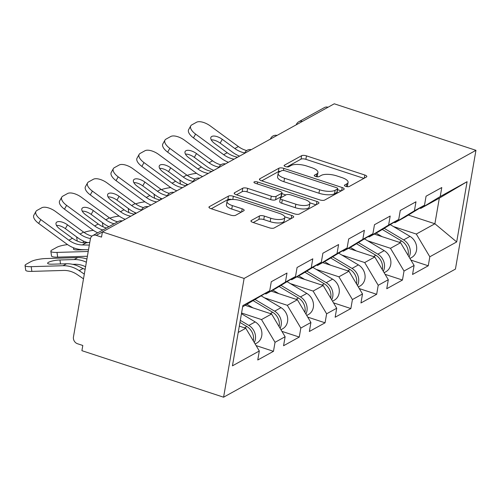<?xml version="1.0" encoding="UTF-8"?>
<svg xmlns="http://www.w3.org/2000/svg" width="501" height="501" viewBox="0 0 501 501"><rect width="100%" height="100%" fill="white"/><g stroke="black" fill="none" stroke-linecap="round" stroke-linejoin="round"><path stroke-width="0.75" d="M345.79 186.397A2.574 0.883 9.8 0 0 349.197 186.516L366.444 176.985A3.67 1.265 9.8 0 0 366.82 176.546A3.67 1.265 9.8 0 0 364.822 175.024L306.468 155.861A3.67 1.265 9.8 0 0 301.608 155.692L284.361 165.224A2.574 0.883 9.8 0 0 284.092 165.53A2.574 0.883 9.8 0 0 285.495 166.595A2.574 0.883 9.8 0 0 288.895 166.714L291.131 165.48A11.755 4.039 9.8 0 1 306.7 166.019L311.559 167.616A11.755 4.039 9.8 0 1 317.947 172.488A11.755 4.039 9.8 0 1 316.738 173.891L314.509 175.125A2.574 0.883 9.8 0 0 314.246 175.431A2.574 0.883 9.8 0 0 315.643 176.496A2.574 0.883 9.8 0 0 319.049 176.615L321.279 175.381A11.755 4.039 9.8 0 1 336.847 175.92L341.707 177.517A11.755 4.039 9.8 0 1 348.095 182.383A11.755 4.039 9.8 0 1 346.892 183.792L344.657 185.026A2.574 0.883 9.8 0 0 344.394 185.332A2.574 0.883 9.8 0 0 345.79 186.397M251.308 220.471A3.67 1.265 9.8 0 0 250.932 220.91A3.67 1.265 9.8 0 0 252.93 222.431L269.3 227.805A3.67 1.265 9.8 0 0 274.166 227.974L293.317 217.39A3.67 1.265 9.8 0 0 293.692 216.952A3.67 1.265 9.8 0 0 291.701 215.43L233.347 196.267A3.67 1.265 9.8 0 0 228.481 196.098L209.324 206.681A3.67 1.265 9.8 0 0 208.948 207.126A3.67 1.265 9.8 0 0 210.946 208.648L230.723 215.142A3.67 1.265 9.8 0 0 235.589 215.305L243.78 210.777A3.67 1.265 9.8 0 0 244.162 210.339A3.67 1.265 9.8 0 0 242.165 208.817L232.358 205.598A9.826 3.375 9.8 0 1 227.016 201.527A9.826 3.375 9.8 0 1 241.044 200.795L279.458 213.413A9.826 3.375 9.8 0 1 284.8 217.484A9.826 3.375 9.8 0 1 270.772 218.211L264.371 216.106A3.67 1.265 9.8 0 0 259.505 215.944L251.308 220.471L251.139 221.448M102.417 231.907L334.261 103.801L475.95 150.325L244.106 278.437L102.417 231.907L101.521 237.105L96.236 235.37A5.611 4.847 -118.9 0 0 92.622 235.645A5.611 4.847 -118.9 0 0 90.387 238.933L73.459 336.923A5.611 4.847 -118.9 0 0 77.517 343.742L82.803 345.477L81.901 350.675L223.59 397.199L244.106 278.437M319.782 199.912A3.67 1.265 9.8 0 0 324.648 200.081L343.799 189.497A3.67 1.265 9.8 0 0 344.174 189.059A3.67 1.265 9.8 0 0 342.183 187.537L283.829 168.374A3.67 1.265 9.8 0 0 278.963 168.204L259.806 178.788A3.67 1.265 9.8 0 0 259.43 179.226A3.67 1.265 9.8 0 0 261.428 180.755L319.782 199.912M318.561 203.444L299.404 214.027A3.67 1.265 9.8 0 1 294.538 213.858L236.184 194.701A3.67 1.265 9.8 0 1 234.192 193.179A3.67 1.265 9.8 0 1 234.568 192.735L242.766 188.207A3.67 1.265 9.8 0 1 247.632 188.376L271.298 196.148A3.67 1.265 9.8 0 0 276.157 196.317L281.6 193.311A3.67 1.265 9.8 0 0 281.975 192.872A3.67 1.265 9.8 0 0 279.978 191.351L255.341 183.26A2.574 0.883 9.8 0 1 253.944 182.195A2.574 0.883 9.8 0 1 257.614 182.001L316.939 201.483A3.67 1.265 9.8 0 1 318.937 203.005A3.67 1.265 9.8 0 1 318.561 203.444M223.59 397.199L455.434 269.093L475.95 150.325M256.124 345.615L273.477 351.314L275.03 342.308L261.503 319.575L241.57 313.031M273.477 351.314L257.764 359.994L259.318 350.994L232.445 365.843L242.853 305.591L269.726 290.743L271.279 281.744L286.992 273.058L285.438 282.063L295.521 276.489L297.08 267.484L312.787 258.804L311.234 267.81L321.323 262.236L322.876 253.23L338.588 244.551L337.029 253.556L347.118 247.982L348.671 238.977L364.384 230.297L362.83 239.296L372.913 233.723L374.472 224.724L390.179 216.044L388.626 225.043L398.715 219.469L400.268 210.47L415.98 201.784L414.421 210.789L424.51 205.216L426.063 196.21L441.776 187.531L440.222 196.536L467.095 181.688L456.687 241.933L429.814 256.781L416.293 234.048L393.479 226.558M410.908 260.088L428.261 265.787L429.814 256.781M428.261 265.787L412.548 274.467L414.102 265.461L404.019 271.041L390.492 248.302L367.684 240.812M385.106 274.341L402.46 280.04L404.019 271.041M402.46 280.04L386.753 288.72L388.306 279.721L378.217 285.294L364.697 262.555L341.889 255.065M359.311 288.595L376.664 294.294L378.217 285.294M376.664 294.294L360.952 302.973L362.511 293.974L352.422 299.548L338.901 276.809L316.087 269.319M333.516 302.854L350.869 308.547L352.422 299.548M350.869 308.547L335.156 317.233L336.71 308.228L326.627 313.801L313.1 291.068L290.292 283.579M307.714 317.108L325.068 322.807L326.627 313.801M325.068 322.807L309.361 331.487L310.914 322.481L300.825 328.055L287.305 305.322L264.497 297.832M281.919 331.361L299.272 337.06L300.825 328.055M299.272 337.06L283.56 345.74L285.119 336.735L275.03 342.308M264.979 293.636L265.931 293.955L285.438 282.063M295.521 276.489L276.02 288.382L265.931 293.955M261.503 319.575L271.592 314.002L245.283 305.36M285.119 336.735L271.592 314.002M290.774 279.383L291.732 279.696L311.234 267.81M321.323 262.236L301.815 274.122L291.732 279.696M287.305 305.322L297.394 299.748L271.079 291.106M310.914 322.481L297.394 299.748M316.569 265.129L317.528 265.442L337.029 253.556M347.118 247.982L327.616 259.869L317.528 265.442M313.1 291.068L323.189 285.495L296.88 276.853M336.71 308.228L323.189 285.495M342.371 250.876L343.323 251.189L362.83 239.296M372.913 233.723L353.412 245.615L343.323 251.189M338.901 276.809L348.984 271.235L322.675 262.599M362.511 293.974L348.984 271.235M368.166 236.622L369.124 236.935L388.626 225.043M398.715 219.469L379.207 231.362L369.124 236.935M364.697 262.555L374.786 256.982L348.471 248.346M388.306 279.721L374.786 256.982M393.961 222.369L394.92 222.682L414.421 210.789M424.51 205.216L405.008 217.108L394.92 222.682M390.492 248.302L400.581 242.728L374.272 234.092M414.102 265.461L400.581 242.728M302.397 121.405A5.611 4.847 61.1 0 0 298.84 121.705L324.473 107.54A5.611 4.847 61.1 0 1 328.03 107.245M419.763 208.109L420.715 208.422L440.222 196.536M416.293 234.048L434.893 223.765L439.321 198.145L420.715 208.422M408.365 215.054L434.893 223.765L456.687 241.933M439.321 198.145L467.095 181.688M269.726 290.743L242.641 306.825M238.213 332.445L245.797 328.255L239.309 326.126M259.318 350.994L245.797 328.255M347.055 186.685A11.755 4.039 9.8 0 0 347.5 185.846L348.095 182.383M316.908 176.784A11.755 4.039 9.8 0 0 317.352 175.945L317.947 172.488M363.914 178.381L305.873 159.324A3.67 1.265 9.8 0 0 301.007 159.155L286.979 166.908M280.51 171.348A3.67 1.265 9.8 0 0 278.362 171.668L261.741 180.855M341.269 190.894L337.568 189.679M337.474 188.996A2.574 0.883 9.8 0 0 337.737 188.689A2.574 0.883 9.8 0 0 336.34 187.618L285.119 170.803A2.574 0.883 9.8 0 0 281.712 170.684L279.364 171.987A11.755 4.039 9.8 0 0 278.155 173.39A11.755 4.039 9.8 0 0 284.543 178.262L319.55 189.76A11.755 4.039 9.8 0 0 335.119 190.292L337.474 188.996L336.879 192.459A2.574 0.883 9.8 0 0 337.142 192.146L337.737 188.689M278.155 173.39L277.554 176.853A11.755 4.039 9.8 0 0 283.942 181.725L284.543 178.262M336.879 192.459L334.524 193.755A11.755 4.039 9.8 0 1 318.955 193.223L283.942 181.725M236.497 194.801L242.165 191.67L242.766 188.207M281.975 192.872L281.38 196.336A3.67 1.265 9.8 0 1 280.998 196.774L275.563 199.774A3.67 1.265 9.8 0 1 270.697 199.611L247.031 191.839A3.67 1.265 9.8 0 0 242.165 191.67M281.844 193.618L285.877 194.945M309.8 202.799L316.031 204.84M295.853 204.208A9.826 3.375 9.8 0 0 309.875 203.481A9.826 3.375 9.8 0 0 304.539 199.411L291 194.97A3.67 1.265 9.8 0 0 286.14 194.801L280.698 197.807A3.67 1.265 9.8 0 0 280.322 198.246A3.67 1.265 9.8 0 0 282.32 199.767L295.853 204.208L295.252 207.671A9.826 3.375 9.8 0 0 309.28 206.944L309.875 203.481M280.322 198.246L279.721 201.709A3.67 1.265 9.8 0 0 281.719 203.231L282.32 199.767M295.252 207.671L281.719 203.231M284.8 217.484L284.199 220.947A9.826 3.375 9.8 0 1 270.177 221.674L263.77 219.57A3.67 1.265 9.8 0 0 258.911 219.4L253.243 222.532M227.016 201.527L226.421 204.984A9.826 3.375 9.8 0 0 231.763 209.061L232.358 205.598M241.25 212.173L231.763 209.061M231.9 199.498A3.67 1.265 9.8 0 0 227.88 199.561L211.259 208.748M290.787 218.787L284.725 216.795M196.555 173.327A11.222 2.298 -8 0 0 187.236 175.394M179.828 179.897A11.222 2.298 -8 0 0 179.834 179.953A11.222 2.298 -8 0 0 181.024 180.773M409.085 257.032A12.35 10.659 -118.9 0 0 403.631 239.904L384.179 228.331M409.931 258.447L411.597 257.527A12.35 10.659 -118.9 0 0 416.663 247.225A12.35 10.659 -118.9 0 0 410 236.384L390.248 224.63M408.09 255.353A12.35 10.659 -118.9 0 0 401.645 241L382.288 229.483M382.044 236.641L376.076 233.09M237.624 157.189A25.069 21.637 -118.9 0 1 234.192 156.35A25.069 21.637 -118.9 0 1 227.222 152.73L214.672 143.518A8.605 3.833 -150.7 0 1 210.971 137.211A8.605 3.833 -150.7 0 1 211.741 136.472A8.605 3.833 -150.7 0 1 222.281 139.316L234.831 148.528A25.069 21.637 -118.9 0 0 241.801 152.147A25.069 21.637 -118.9 0 0 244.801 152.911M228.406 162.293A29.935 25.839 61.1 0 1 221.536 158.491L193.461 137.888A11.222 4.997 -150.7 0 1 188.633 129.659L190.762 125.857A11.222 4.997 29.3 0 1 191.764 124.893L196.561 122.244A11.222 4.997 29.3 0 1 210.307 125.951L238.388 146.561A25.069 21.637 -118.9 0 0 245.352 150.181A25.069 21.637 -118.9 0 0 246.674 150.569M239.566 156.124A29.935 25.839 61.1 0 1 232.702 152.329L220.152 143.117A8.605 3.833 29.3 0 0 211.234 139.854M190.762 125.857A11.222 4.997 29.3 0 0 195.59 134.086L223.665 154.696A25.069 21.637 -118.9 0 0 230.635 158.31A25.069 21.637 -118.9 0 0 234.086 159.155M170.76 187.581A11.222 2.298 -8 0 0 161.441 189.647M154.032 194.156A11.222 2.298 -8 0 0 154.039 194.206A11.222 2.298 -8 0 0 155.222 195.027M383.29 271.285A12.35 10.659 -118.9 0 0 377.835 254.157L358.384 242.584M384.129 272.701L385.801 271.78A12.35 10.659 -118.9 0 0 390.868 261.478A12.35 10.659 -118.9 0 0 384.204 250.644L364.446 238.889M382.294 269.607A12.35 10.659 -118.9 0 0 375.85 255.253L356.493 243.736M356.242 250.895L350.28 247.344M144.958 201.834A11.222 2.298 -8 0 0 135.646 203.901M128.237 208.41A11.222 2.298 -8 0 0 128.237 208.466A11.222 2.298 -8 0 0 129.427 209.286M357.495 285.539A12.35 10.659 -118.9 0 0 352.04 268.417L332.583 256.838M358.334 286.954L360.006 286.033A12.35 10.659 -118.9 0 0 365.072 275.738A12.35 10.659 -118.9 0 0 358.403 264.897L338.651 253.143M356.493 283.86A12.35 10.659 -118.9 0 0 350.055 269.513L330.698 257.99M330.447 265.148L324.479 261.603M119.163 216.094A11.222 2.298 -8 0 0 109.844 218.16M102.436 222.663A11.222 2.298 -8 0 0 102.442 222.72A11.222 2.298 -8 0 0 103.632 223.54M331.693 299.798A12.35 10.659 -118.9 0 0 326.239 282.67L306.787 271.091M332.539 301.207L334.205 300.287A12.35 10.659 -118.9 0 0 339.271 289.991A12.35 10.659 -118.9 0 0 332.608 279.151L312.856 267.396M330.698 298.114A12.35 10.659 -118.9 0 0 324.253 283.766L304.896 272.243M304.652 279.401L298.684 275.857M93.368 230.347A11.222 2.298 -8 0 0 84.049 232.414M76.64 236.917A11.222 2.298 -8 0 0 76.647 236.973A11.222 2.298 -8 0 0 77.83 237.793M84.193 242.853L86.541 242.785M305.898 314.052A12.35 10.659 -118.9 0 0 300.443 296.924L280.992 285.351M306.737 315.467L308.409 314.54A12.35 10.659 -118.9 0 0 313.476 304.245A12.35 10.659 -118.9 0 0 306.812 293.404L287.054 281.65M304.902 312.373A12.35 10.659 -118.9 0 0 298.458 298.02L279.101 286.503M278.85 293.661L272.888 290.11M67.566 244.601A11.222 2.298 -8 0 0 56.807 247.319L52.01 249.968A11.222 2.298 -8 0 0 50.845 251.226A11.222 2.298 -8 0 0 57.001 252.416L57.665 257.132L87.393 256.243M88.214 251.483L57.001 252.416M85.452 249.711L78.143 249.924A8.605 1.766 172 0 1 73.422 249.016A8.605 1.766 172 0 1 74.286 248.07M57.665 257.132A11.222 2.298 172 0 1 51.509 255.942L50.845 251.226M280.103 328.305A12.35 10.659 -118.9 0 0 274.648 311.177L255.191 299.604M280.942 329.721L282.614 328.8A12.35 10.659 -118.9 0 0 287.68 318.498A12.35 10.659 -118.9 0 0 281.011 307.658L261.259 295.903M279.101 326.627A12.35 10.659 -118.9 0 0 272.663 312.273L253.306 300.757M253.055 307.915L247.087 304.364M211.829 171.442A25.069 21.637 -118.9 0 1 208.397 170.603A25.069 21.637 -118.9 0 1 201.427 166.983L188.877 157.771A8.605 3.833 -150.7 0 1 185.17 151.465A8.605 3.833 -150.7 0 1 185.94 150.726A8.605 3.833 -150.7 0 1 196.48 153.569L209.03 162.781A25.069 21.637 -118.9 0 0 216 166.401A25.069 21.637 -118.9 0 0 219.006 167.165M202.611 176.546A29.935 25.839 61.1 0 1 195.741 172.751L167.666 152.141A11.222 4.997 -150.7 0 1 162.831 143.912L164.961 140.111A11.222 4.997 29.3 0 1 165.969 139.146L170.76 136.497A11.222 4.997 29.3 0 1 184.512 140.211L212.587 160.815A25.069 21.637 -118.9 0 0 219.557 164.434A25.069 21.637 -118.9 0 0 220.878 164.823M213.77 170.378A29.935 25.839 61.1 0 1 206.9 166.582L194.35 157.37A8.605 3.833 29.3 0 0 185.439 154.108M164.961 140.111A11.222 4.997 29.3 0 0 169.795 148.34L197.87 168.95A25.069 21.637 -118.9 0 0 204.84 172.569A25.069 21.637 -118.9 0 0 208.291 173.409M186.028 185.696A25.069 21.637 -118.9 0 1 182.596 184.856A25.069 21.637 -118.9 0 1 175.626 181.237L163.075 172.025A8.605 3.833 -150.7 0 1 159.374 165.718A8.605 3.833 -150.7 0 1 160.145 164.979A8.605 3.833 -150.7 0 1 170.684 167.822L183.234 177.035A25.069 21.637 -118.9 0 0 190.205 180.654A25.069 21.637 -118.9 0 0 193.204 181.418M176.809 190.8A29.935 25.839 61.1 0 1 169.945 187.005L141.864 166.395A11.222 4.997 -150.7 0 1 137.036 158.166L139.165 154.364A11.222 4.997 29.3 0 1 140.167 153.406L144.964 150.751A11.222 4.997 29.3 0 1 158.717 154.465L186.792 175.074A25.069 21.637 -118.9 0 0 193.762 178.688A25.069 21.637 -118.9 0 0 195.083 179.082M187.975 184.631A29.935 25.839 61.1 0 1 181.105 180.836L168.555 171.624A8.605 3.833 29.3 0 0 159.644 168.361M139.165 154.364A11.222 4.997 29.3 0 0 144 162.593L172.075 183.203A25.069 21.637 -118.9 0 0 179.045 186.823A25.069 21.637 -118.9 0 0 182.489 187.662M160.232 199.949A25.069 21.637 -118.9 0 1 156.8 199.11A25.069 21.637 -118.9 0 1 149.83 195.496L137.28 186.284A8.605 3.833 -150.7 0 1 133.579 179.972A8.605 3.833 -150.7 0 1 134.349 179.233A8.605 3.833 -150.7 0 1 144.889 182.076L157.439 191.288A25.069 21.637 -118.9 0 0 164.409 194.908A25.069 21.637 -118.9 0 0 167.409 195.672M151.014 205.053A29.935 25.839 61.1 0 1 144.144 201.258L116.069 180.648A11.222 4.997 -150.7 0 1 111.241 172.419L113.37 168.618A11.222 4.997 29.3 0 1 114.372 167.66L119.169 165.011A11.222 4.997 29.3 0 1 132.915 168.718L160.996 189.328A25.069 21.637 -118.9 0 0 167.96 192.941A25.069 21.637 -118.9 0 0 169.282 193.336M162.174 198.884A29.935 25.839 61.1 0 1 155.31 195.089L142.76 185.877A8.605 3.833 29.3 0 0 133.842 182.621M113.37 168.618A11.222 4.997 29.3 0 0 118.198 176.853L146.273 197.457A25.069 21.637 -118.9 0 0 153.243 201.076A25.069 21.637 -118.9 0 0 156.694 201.916M134.431 214.203A25.069 21.637 -118.9 0 1 131.005 213.363A25.069 21.637 -118.9 0 1 124.035 209.75L111.485 200.538A8.605 3.833 -150.7 0 1 107.778 194.225A8.605 3.833 -150.7 0 1 108.548 193.492A8.605 3.833 -150.7 0 1 119.088 196.336L131.638 205.548A25.069 21.637 -118.9 0 0 138.608 209.161A25.069 21.637 -118.9 0 0 141.614 209.925M125.219 219.313A29.935 25.839 61.1 0 1 118.349 215.511L90.274 194.902A11.222 4.997 -150.7 0 1 85.439 186.673L87.569 182.878A11.222 4.997 29.3 0 1 88.577 181.913L93.368 179.264A11.222 4.997 29.3 0 1 107.12 182.971L135.195 203.581A25.069 21.637 -118.9 0 0 142.165 207.201A25.069 21.637 -118.9 0 0 143.486 207.589M136.378 213.144A29.935 25.839 61.1 0 1 129.508 209.343L116.958 200.131A8.605 3.833 29.3 0 0 108.047 196.874M87.569 182.878A11.222 4.997 29.3 0 0 92.403 191.106L120.478 211.71A25.069 21.637 -118.9 0 0 127.448 215.33A25.069 21.637 -118.9 0 0 130.899 216.169M106.469 227.999A25.069 21.637 -118.9 0 1 105.204 227.623A25.069 21.637 -118.9 0 1 98.234 224.003L85.684 214.791A8.605 3.833 -150.7 0 1 81.982 208.485A8.605 3.833 -150.7 0 1 82.753 207.746A8.605 3.833 -150.7 0 1 93.292 210.589L105.843 219.801A25.069 21.637 -118.9 0 0 112.813 223.415A25.069 21.637 -118.9 0 0 114.078 223.79M97.714 232.833A29.935 25.839 61.1 0 1 92.553 229.765L64.472 209.161A11.222 4.997 -150.7 0 1 59.644 200.926L61.773 197.131A11.222 4.997 29.3 0 1 62.775 196.167L67.572 193.518A11.222 4.997 29.3 0 1 81.325 197.225L109.4 217.835A25.069 21.637 -118.9 0 0 116.37 221.455A25.069 21.637 -118.9 0 0 117.635 221.83M108.88 226.665A29.935 25.839 61.1 0 1 103.713 223.596L91.163 214.39A8.605 3.833 29.3 0 0 82.252 211.128M61.773 197.131A11.222 4.997 29.3 0 0 66.602 205.36L94.683 225.97A25.069 21.637 -118.9 0 0 101.653 229.583A25.069 21.637 -118.9 0 0 102.918 229.959M86.911 259.023A29.935 25.839 -118.9 0 0 86.56 258.904A29.935 25.839 -118.9 0 0 77.724 257.589L45.923 258.535A11.222 2.298 -8 0 0 31.012 261.572L26.215 264.221A11.222 2.298 -8 0 0 25.05 265.48A11.222 2.298 -8 0 0 31.206 266.67L31.864 271.385L63.665 270.44A25.069 21.637 61.1 0 1 71.067 271.542A25.069 21.637 61.1 0 1 77.192 274.561L83.492 278.819M84.306 274.122L79.158 270.646A29.935 25.839 -118.9 0 0 71.843 267.039A29.935 25.839 -118.9 0 0 63.007 265.724L31.206 266.67M85.139 269.306A8.605 3.739 -153.3 0 1 83.016 268.517L79.941 267.014A29.935 25.839 -118.9 0 0 75.4 265.073A29.935 25.839 -118.9 0 0 66.558 263.758L52.348 264.184A8.605 1.766 172 0 1 47.626 263.269A8.605 1.766 172 0 1 48.522 262.305A8.605 1.766 172 0 1 59.951 259.975L60.508 263.939M72.683 264.334L74.824 264.271A25.069 21.637 61.1 0 1 82.233 265.373A25.069 21.637 61.1 0 1 85.565 266.757L85.583 266.72M86.36 262.217A29.935 25.839 -118.9 0 0 83.009 260.871A29.935 25.839 -118.9 0 0 74.167 259.556L59.951 259.975M31.864 271.385A11.222 2.298 172 0 1 25.708 270.196L25.05 265.48M254.301 342.559A12.35 10.659 -118.9 0 0 248.847 325.431L240.305 320.352M255.147 343.974L256.813 343.053A12.35 10.659 -118.9 0 0 261.879 332.752A12.35 10.659 -118.9 0 0 255.216 321.918L241.451 313.726M253.306 340.88A12.35 10.659 -118.9 0 0 246.861 326.527L239.948 322.412M89.798 242.34A8.605 1.929 174.2 0 1 86.166 242.816L82.84 242.716A25.069 21.637 -118.9 0 1 79.408 241.877A25.069 21.637 -118.9 0 1 72.438 238.257L59.888 229.045A8.605 3.833 -150.7 0 1 56.187 222.738A8.605 3.833 -150.7 0 1 56.957 221.999A8.605 3.833 -150.7 0 1 67.497 224.843L80.047 234.055A25.069 21.637 -118.9 0 0 87.017 237.674A25.069 21.637 -118.9 0 0 90.443 238.507L90.456 238.595M88.514 249.761L82.784 249.667A29.935 25.839 61.1 0 1 75.075 248.339A29.935 25.839 61.1 0 1 66.752 244.025L38.677 223.415A11.222 4.997 -150.7 0 1 33.849 215.186L35.978 211.384A11.222 4.997 29.3 0 1 36.98 210.42L41.777 207.771A11.222 4.997 29.3 0 1 55.523 211.485L83.598 232.088A25.069 21.637 -118.9 0 0 90.568 235.708A25.069 21.637 -118.9 0 0 91.946 236.115M87.825 242.641A29.935 25.839 61.1 0 1 86.235 242.171A29.935 25.839 61.1 0 1 77.918 237.856L65.368 228.644A8.605 3.833 29.3 0 0 56.45 225.381M35.978 211.384A11.222 4.997 29.3 0 0 40.806 219.613L68.881 240.223A25.069 21.637 -118.9 0 0 75.851 243.837A25.069 21.637 -118.9 0 0 82.308 244.951L89.328 245.064M102.411 231.957L96.236 235.37M121.818 221.185A5.611 4.847 -118.9 0 0 118.255 221.486L92.622 235.645M346.41 186.566L346.892 183.792M314.39 175.813L314.509 175.125M316.263 176.665L316.738 173.891M284.242 165.912L284.361 165.224M301.007 159.155L301.608 155.692M305.873 159.324L306.468 155.861M364.277 178.181L364.822 175.024M344.538 185.708L344.657 185.026M259.637 179.771L259.806 178.788M278.362 171.668L278.963 168.204M283.466 170.472L283.829 168.374M341.638 190.693L342.183 187.537M318.955 193.223L319.55 189.76M334.524 193.755L335.119 190.292M234.399 193.718L234.568 192.735M247.031 191.839L247.632 188.376M270.697 199.611L271.298 196.148M275.563 199.774L276.157 196.317M280.998 196.774L281.6 193.311M257.289 183.898L257.614 182.001M316.394 204.64L316.939 201.483M258.911 219.4L259.505 215.944M263.77 219.57L264.371 216.106M270.177 221.674L270.772 218.211M241.62 211.973L242.165 208.817M209.155 207.665L209.324 206.681M227.88 199.561L228.481 196.098M232.79 199.473L233.347 196.267M291.156 218.586L291.701 215.43M403.631 239.904L410 236.384M399.291 242.302L401.645 241M186.385 183.955L186.585 185.401M227.222 152.73L223.665 154.696M238.388 146.561L234.831 148.528M195.59 134.086L193.461 137.888M222.281 139.316L220.152 143.117M377.835 254.157L384.204 250.644M373.489 256.562L375.85 255.253M160.589 198.208L160.79 199.655M352.04 268.417L358.403 264.897M347.694 270.816L350.055 269.513M134.788 212.468L134.988 213.908M326.239 282.67L332.608 279.151M321.899 285.069L324.253 283.766M300.443 296.924L306.812 293.404M296.097 299.322L298.458 298.02M83.197 240.975L83.448 242.797M274.648 311.177L281.011 307.658M270.302 313.576L272.663 312.273M201.427 166.983L197.87 168.95M212.587 160.815L209.03 162.781M169.795 148.34L167.666 152.141M196.48 153.569L194.35 157.37M175.626 181.237L172.075 183.203M186.792 175.074L183.234 177.035M144 162.593L141.864 166.395M170.684 167.822L168.555 171.624M149.83 195.496L146.273 197.457M160.996 189.328L157.439 191.288M118.198 176.853L116.069 180.648M144.889 182.076L142.76 185.877M124.035 209.75L120.478 211.71M135.195 203.581L131.638 205.548M92.403 191.106L90.274 194.902M119.088 196.336L116.958 200.131M98.234 224.003L94.683 225.97M109.4 217.835L105.843 219.801M66.602 205.36L64.472 209.161M93.292 210.589L91.163 214.39M63.007 265.724L66.558 263.758M74.167 259.556L77.724 257.589M79.158 270.646L83.016 268.517M248.847 325.431L255.216 321.918M244.507 327.829L246.861 326.527M86.166 242.816L82.308 244.951M72.438 238.257L68.881 240.223M83.598 232.088L80.047 234.055M40.806 219.613L38.677 223.415M67.497 224.843L65.368 228.644M298.84 121.705A5.611 5.611 0 0 0 296.235 124.812M277.053 135.408A5.611 5.611 0 0 0 270.44 139.065M251.258 149.667A5.611 5.611 0 0 0 244.645 153.319M225.463 163.921A5.611 5.611 0 0 0 218.843 167.572M199.661 178.174A5.611 5.611 0 0 0 193.048 181.832M173.866 192.428A5.611 5.611 0 0 0 167.253 196.085M148.071 206.681A5.611 5.611 0 0 0 141.451 210.339M122.269 220.935A5.611 5.611 0 0 0 118.255 221.486M180.404 184.011L179.834 179.953M154.602 198.264L154.039 194.206M128.807 212.524L128.237 208.466M103.012 226.778L102.442 222.72M77.21 241.031L76.647 236.973"/></g></svg>
